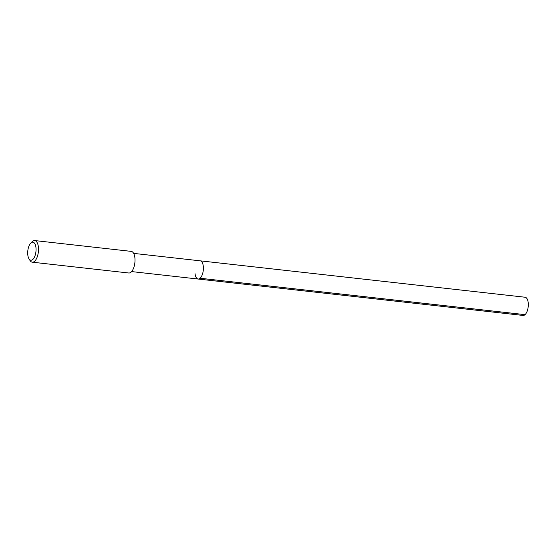 <?xml version="1.0" encoding="UTF-8"?>
<svg xmlns="http://www.w3.org/2000/svg" width="556" height="556" viewBox="0 0 556 556"><rect width="100%" height="100%" fill="white"/><g stroke="black" fill="none" stroke-linecap="round" stroke-linejoin="round"><path stroke-width="0.83" d="M131.612 271.585L523.064 315.44A9.16 4.128 -83.6 0 0 528.2 302.603A9.16 4.128 -83.6 0 0 525.1 297.238L200.181 260.834A9.16 4.128 96.4 0 1 203.281 266.199A9.16 4.128 96.4 0 1 198.144 279.036A9.16 4.128 96.4 0 1 195.045 273.67M198.144 279.036A9.16 4.128 -83.6 0 0 203.281 266.199A9.16 4.128 -83.6 0 0 200.181 260.834L133.648 253.383M32.276 262.189L128.784 273.003A10.877 4.907 -83.6 0 0 134.886 257.748A10.877 4.907 -83.6 0 0 131.209 251.375L34.694 240.56A10.877 4.907 96.4 0 1 38.378 246.933A10.877 4.907 96.4 0 1 32.276 262.189A10.877 4.907 96.4 0 1 29.975 260.43L28.954 258.742A9.07 4.087 96.4 0 1 27.8 254.891A9.07 4.087 96.4 0 1 30.698 243.187A9.07 4.087 96.4 0 1 35.952 247.496A9.07 4.087 96.4 0 1 33.93 258.053A9.07 4.087 96.4 0 1 28.954 258.742M30.698 243.187L32.067 241.77A10.877 4.907 96.4 0 1 34.694 240.56M525.045 314.647L200.125 278.25"/></g></svg>
